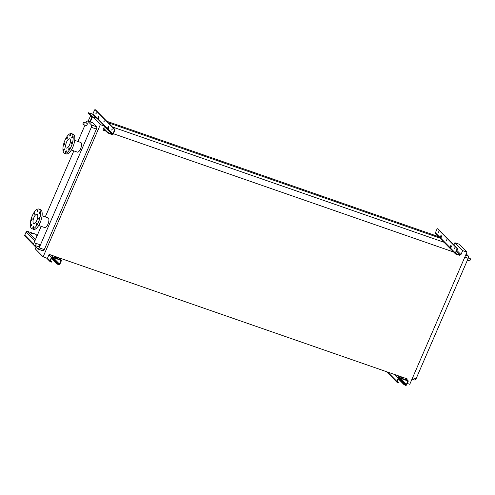 <?xml version="1.0" encoding="UTF-8"?>
<svg xmlns="http://www.w3.org/2000/svg" width="495" height="495" viewBox="0 0 495 495"><rect width="100%" height="100%" fill="white"/><g stroke="black" fill="none" stroke-linecap="round" stroke-linejoin="round"><path stroke-width="0.74" d="M31.507 233.337L33.202 233.999L31.507 233.337M54.71 256.849L56.405 257.511L54.71 256.849M51.4 262.022L50.441 261.874A0.947 0.86 -44.6 0 1 49.989 260.729L51.4 257.474A0.947 0.86 -44.6 0 1 52.594 256.905L60.848 259.776A0.947 0.86 -44.6 0 1 61.306 260.921L59.895 264.175A0.947 0.86 -44.6 0 1 58.701 264.745L57.179 264.033L51.517 258.291M57.179 264.033L57.364 263.6L51.703 257.864M36.017 247.376L24.899 236.109A0.947 0.86 -44.6 0 1 24.75 235.156L26.161 231.901A0.947 0.86 -44.6 0 1 27.355 231.326L35.615 234.197A0.947 0.86 -44.6 0 1 35.918 234.389L37.156 235.645M57.364 263.6L58.886 264.318A0.476 0.427 135.4 0 0 59.48 264.033L60.891 260.778A0.476 0.427 135.4 0 0 60.668 260.203L52.408 257.332A0.476 0.427 135.4 0 0 51.808 257.617L50.397 260.877A0.476 0.427 135.4 0 0 50.626 261.447L51.629 261.682L50.546 260.537M104.216 120.786L103.74 122.011L104.216 120.786M112.186 128.861L111.709 130.092L112.186 128.861M96.247 112.712L95.77 113.937L96.247 112.712M107.632 132.846L107.817 132.419L112.266 134.151A0.476 0.427 135.4 0 0 112.866 133.867L114.351 130.439A0.947 0.365 -70.8 0 0 114.438 129.294L114.852 129.436A0.947 0.365 109.2 0 1 114.76 130.581L113.281 134.009A0.947 0.86 -44.6 0 1 112.08 134.584L107.632 132.846L103.523 128.681M108.659 126.64L107.823 128.483A0.947 0.86 -44.6 0 1 107.229 129.047M98.821 116.678L97.991 118.515A0.947 0.86 -44.6 0 1 97.577 118.992M108.257 129.201A0.476 0.427 -44.6 0 1 107.663 129.486L106.815 128.626A0.476 0.427 135.4 0 0 107.409 128.341L108.411 126.404L109.011 126.998L108.257 129.201L112.866 133.867M97.255 118.664A0.476 0.427 135.4 0 0 97.577 118.373L98.579 116.443L99.173 117.03L98.425 119.233A0.476 0.427 -44.6 0 1 98.103 119.524M92.491 116.882L88.438 112.736L92.373 113.992A0.476 0.427 135.4 0 0 92.967 113.708L94.452 110.274A0.947 0.365 -70.8 0 1 95.046 109.667A0.947 0.365 -70.8 0 1 95.108 109.704L114.438 129.294M107.817 132.419L103.709 128.255M92.305 117.315L88.351 113.138M104.278 121.126L104.049 121.789M112.247 129.201L112.019 129.863M96.308 113.052L96.08 113.714M95.393 109.803A0.947 0.365 109.2 0 1 95.461 109.81A0.947 0.365 109.2 0 1 95.523 109.847L95.108 109.704M114.852 129.436L95.523 109.847M401.525 377.438L403.221 378.1L401.525 377.438M398.215 382.604L397.256 382.462A0.947 0.86 -44.6 0 1 396.804 381.317L398.215 378.062A0.947 0.86 -44.6 0 1 399.409 377.487L407.67 380.358A0.947 0.86 -44.6 0 1 408.121 381.503L406.711 384.764A0.947 0.86 -44.6 0 1 405.516 385.333L403.994 384.615L398.333 378.879M403.994 384.615L404.18 384.188L398.518 378.452M404.18 384.188L405.702 384.906A0.476 0.427 135.4 0 0 406.302 384.621L407.713 381.36A0.476 0.427 135.4 0 0 407.484 380.791L399.224 377.92A0.476 0.427 135.4 0 0 398.63 378.205L397.219 381.459A0.476 0.427 135.4 0 0 397.442 382.035L398.444 382.27L397.361 381.125M469.322 260.785A1.188 0.458 -70.8 0 0 469.396 260.834A1.188 0.458 -70.8 0 0 470.182 259.968A1.188 0.458 -70.8 0 0 470.25 258.644A1.188 0.458 -70.8 0 0 470.176 258.594A1.188 0.458 -70.8 0 0 470.089 258.588M35.126 245.526A1.188 0.458 109.2 0 1 35.195 244.202A1.188 0.458 109.2 0 1 35.98 243.336A1.188 0.458 109.2 0 1 36.055 243.385A1.188 0.458 109.2 0 1 35.986 244.709A1.188 0.458 109.2 0 1 35.201 245.576A1.188 0.458 109.2 0 1 35.126 245.526M38.264 246.615A1.188 0.458 -70.8 0 0 38.338 246.665A1.188 0.458 -70.8 0 0 39.124 245.798A1.188 0.458 -70.8 0 0 39.192 244.474A1.188 0.458 -70.8 0 0 39.117 244.425A1.188 0.458 -70.8 0 0 39.031 244.419M84.02 122.302A1.188 0.458 -70.8 0 0 83.946 122.253A1.188 0.458 -70.8 0 0 83.16 123.119A1.188 0.458 -70.8 0 0 83.092 124.443A1.188 0.458 -70.8 0 0 83.166 124.492A1.188 0.458 -70.8 0 0 83.952 123.626A1.188 0.458 -70.8 0 0 84.02 122.302M86.996 123.335A1.188 0.458 109.2 0 1 87.083 123.342A1.188 0.458 109.2 0 1 87.157 123.391A1.188 0.458 109.2 0 1 87.089 124.721A1.188 0.458 109.2 0 1 86.303 125.582A1.188 0.458 109.2 0 1 86.229 125.538M31.012 225.819A0.854 0.328 -70.8 0 0 31.067 225.856A0.854 0.328 -70.8 0 0 31.63 225.231A0.854 0.328 -70.8 0 0 31.68 224.278A0.854 0.328 -70.8 0 0 31.63 224.241A0.854 0.328 -70.8 0 0 31.061 224.866A0.854 0.328 -70.8 0 0 31.012 225.819M32.961 227.793A0.854 0.328 -70.8 0 0 33.017 227.83A0.854 0.328 -70.8 0 0 33.58 227.205A0.854 0.328 -70.8 0 0 33.629 226.252A0.854 0.328 -70.8 0 0 33.573 226.215A0.854 0.328 -70.8 0 0 33.01 226.834A0.854 0.328 -70.8 0 0 32.961 227.793M36.141 225.015A0.854 0.328 -70.8 0 0 36.197 225.046A0.854 0.328 -70.8 0 0 36.76 224.427A0.854 0.328 -70.8 0 0 36.809 223.468A0.854 0.328 -70.8 0 0 36.76 223.437A0.854 0.328 -70.8 0 0 36.191 224.056A0.854 0.328 -70.8 0 0 36.141 225.015M38.697 219.106A0.854 0.328 -70.8 0 0 38.752 219.143A0.854 0.328 -70.8 0 0 39.315 218.518A0.854 0.328 -70.8 0 0 39.365 217.565A0.854 0.328 -70.8 0 0 39.315 217.528A0.854 0.328 -70.8 0 0 38.746 218.153A0.854 0.328 -70.8 0 0 38.697 219.106M39.13 213.537A0.854 0.328 -70.8 0 0 39.185 213.568A0.854 0.328 -70.8 0 0 39.748 212.949A0.854 0.328 -70.8 0 0 39.798 211.99A0.854 0.328 -70.8 0 0 39.742 211.959A0.854 0.328 -70.8 0 0 39.179 212.578A0.854 0.328 -70.8 0 0 39.13 213.537M37.181 211.563A0.854 0.328 -70.8 0 0 37.236 211.6A0.854 0.328 -70.8 0 0 37.799 210.975A0.854 0.328 -70.8 0 0 37.849 210.022A0.854 0.328 -70.8 0 0 37.799 209.985A0.854 0.328 -70.8 0 0 37.23 210.61A0.854 0.328 -70.8 0 0 37.181 211.563M34 214.341A0.854 0.328 -70.8 0 0 34.05 214.378A0.854 0.328 -70.8 0 0 34.619 213.753A0.854 0.328 -70.8 0 0 34.669 212.801A0.854 0.328 -70.8 0 0 34.613 212.763A0.854 0.328 -70.8 0 0 34.05 213.388A0.854 0.328 -70.8 0 0 34 214.341M31.445 220.25A0.854 0.328 -70.8 0 0 31.494 220.281A0.854 0.328 -70.8 0 0 32.064 219.662A0.854 0.328 -70.8 0 0 32.113 218.703A0.854 0.328 -70.8 0 0 32.057 218.672A0.854 0.328 -70.8 0 0 31.494 219.291A0.854 0.328 -70.8 0 0 31.445 220.25M38.703 225.472L44.705 227.564A5.123 1.986 -70.8 0 0 48.095 223.827A5.123 1.986 -70.8 0 0 48.392 218.097A5.123 1.986 -70.8 0 0 48.071 217.887L42.063 215.801M31.327 228.337A10.432 4.04 109.2 0 1 31.928 216.655A10.432 4.04 109.2 0 1 38.833 209.051A10.432 4.04 109.2 0 1 39.489 209.478A10.432 4.04 109.2 0 1 38.882 221.154A10.432 4.04 109.2 0 1 31.977 228.758A10.432 4.04 109.2 0 1 31.327 228.337M38.833 209.051L40.485 209.626A10.432 4.04 109.2 0 1 41.135 210.053A10.432 4.04 109.2 0 1 40.534 221.729A10.432 4.04 109.2 0 1 33.629 229.333L31.977 228.758M37.317 214.49A4.882 1.893 109.2 0 1 37.032 219.959A4.882 1.893 109.2 0 1 33.802 223.517A4.882 1.893 109.2 0 1 33.493 223.319A4.882 1.893 109.2 0 1 33.778 217.856A4.882 1.893 109.2 0 1 37.007 214.292A4.882 1.893 109.2 0 1 37.317 214.49M71.775 138.099A0.854 0.328 -70.8 0 0 71.831 138.13A0.854 0.328 -70.8 0 0 72.394 137.511A0.854 0.328 -70.8 0 0 72.443 136.552A0.854 0.328 -70.8 0 0 72.388 136.521A0.854 0.328 -70.8 0 0 71.825 137.14A0.854 0.328 -70.8 0 0 71.775 138.099M69.826 136.125A0.854 0.328 -70.8 0 0 69.882 136.156A0.854 0.328 -70.8 0 0 70.445 135.537A0.854 0.328 -70.8 0 0 70.494 134.578A0.854 0.328 -70.8 0 0 70.445 134.547A0.854 0.328 -70.8 0 0 69.875 135.166A0.854 0.328 -70.8 0 0 69.826 136.125M66.646 138.903A0.854 0.328 -70.8 0 0 66.701 138.94A0.854 0.328 -70.8 0 0 67.264 138.315A0.854 0.328 -70.8 0 0 67.314 137.363A0.854 0.328 -70.8 0 0 67.258 137.325A0.854 0.328 -70.8 0 0 66.695 137.95A0.854 0.328 -70.8 0 0 66.646 138.903M64.09 144.812A0.854 0.328 -70.8 0 0 64.146 144.843A0.854 0.328 -70.8 0 0 64.709 144.224A0.854 0.328 -70.8 0 0 64.758 143.265A0.854 0.328 -70.8 0 0 64.703 143.234A0.854 0.328 -70.8 0 0 64.14 143.853A0.854 0.328 -70.8 0 0 64.09 144.812M63.657 150.381A0.854 0.328 -70.8 0 0 63.713 150.412A0.854 0.328 -70.8 0 0 64.276 149.793A0.854 0.328 -70.8 0 0 64.325 148.834A0.854 0.328 -70.8 0 0 64.276 148.803A0.854 0.328 -70.8 0 0 63.706 149.422A0.854 0.328 -70.8 0 0 63.657 150.381M65.606 152.355A0.854 0.328 -70.8 0 0 65.662 152.386A0.854 0.328 -70.8 0 0 66.225 151.767A0.854 0.328 -70.8 0 0 66.274 150.808A0.854 0.328 -70.8 0 0 66.219 150.777A0.854 0.328 -70.8 0 0 65.656 151.396A0.854 0.328 -70.8 0 0 65.606 152.355M68.786 149.57A0.854 0.328 -70.8 0 0 68.842 149.608A0.854 0.328 -70.8 0 0 69.405 148.983A0.854 0.328 -70.8 0 0 69.455 148.03A0.854 0.328 -70.8 0 0 69.405 147.993A0.854 0.328 -70.8 0 0 68.836 148.618A0.854 0.328 -70.8 0 0 68.786 149.57M71.342 143.668A0.854 0.328 -70.8 0 0 71.398 143.705A0.854 0.328 -70.8 0 0 71.961 143.08A0.854 0.328 -70.8 0 0 72.01 142.127A0.854 0.328 -70.8 0 0 71.961 142.09A0.854 0.328 -70.8 0 0 71.391 142.715A0.854 0.328 -70.8 0 0 71.342 143.668M64.944 140.314A10.432 4.04 109.2 0 1 71.478 133.613A10.432 4.04 109.2 0 1 71.162 146.619A10.432 4.04 109.2 0 1 64.622 153.32A10.432 4.04 109.2 0 1 64.944 140.314M71.478 133.613L73.13 134.188A10.432 4.04 109.2 0 1 72.808 147.194A10.432 4.04 109.2 0 1 66.274 153.895L64.622 153.32M69.504 144.942A4.882 1.893 109.2 0 1 66.448 148.079A4.882 1.893 109.2 0 1 66.596 141.991A4.882 1.893 109.2 0 1 69.653 138.854A4.882 1.893 109.2 0 1 69.504 144.942M71.348 150.035L77.35 152.12A5.123 1.986 -70.8 0 0 80.561 148.834A5.123 1.986 -70.8 0 0 80.716 142.449L74.708 140.363M41.184 226.339L34.099 242.705A1.9 0.736 -70.8 0 0 33.926 244.994L37.855 248.979A1.9 0.736 -70.8 0 0 37.973 249.053A1.9 0.736 -70.8 0 0 39.161 247.834L91.321 127.302A1.9 0.736 -70.8 0 0 91.495 125.012L87.566 121.034A1.9 0.736 -70.8 0 0 87.448 120.959A1.9 0.736 -70.8 0 0 86.26 122.178L85.926 122.946M84.985 125.124L77.913 141.471M73.829 150.901L45.262 216.915M36.098 247.197L35.343 248.942L43.127 256.831L100.33 124.641L104.624 126.138L102.917 130.08L105.936 131.125M90.3 121.949L92.546 116.752L100.33 124.641M42.972 250.755A1.9 0.736 -70.8 0 0 43.09 250.835A1.9 0.736 -70.8 0 0 44.278 249.616L96.438 129.084A1.9 0.736 -70.8 0 0 96.618 126.794L92.689 122.816A1.9 0.736 -70.8 0 0 92.571 122.735A1.9 0.736 -70.8 0 0 92.429 122.723M441.825 241.498L442.252 240.508M406.915 379.479L407.175 378.873L49.129 254.381L47.421 258.328L43.127 256.831M90.703 115.688L88.091 121.182M438.372 236.573L106.809 121.287M98.746 118.484L98.103 118.262M92.126 117.136L90.498 115.62M439.801 238.021L108.238 122.735M98.381 119.307L97.633 119.048M89.873 121.801L91.922 117.061M444.986 242.6L112.408 126.968M456.873 250.414L460.969 254.572L458.877 253.842M454.62 252.363L113.404 133.724M451.094 245.953L451.465 246.083M460.969 254.572L462.677 250.625L466.971 252.122L409.761 384.312L407.28 383.446M92.546 116.752L96.841 118.243L104.624 126.138M453.884 245.05L454.886 242.736L462.677 250.625M454.886 242.736L459.181 244.227L466.971 252.122M414.73 380.012A1.9 0.736 -70.8 0 0 414.847 380.092A1.9 0.736 -70.8 0 0 416.035 378.873L468.196 258.341A1.9 0.736 -70.8 0 0 468.369 256.051L466.21 253.867M438.168 232.972L438.644 231.747L438.168 232.972M446.137 241.053L446.614 239.821L446.137 241.053M454.107 249.127L454.583 247.902L454.107 249.127M450.679 248.311L450.493 248.119A0.476 0.427 -44.6 0 1 450.264 247.549L451.094 245.706M440.847 238.343L440.655 238.151A0.476 0.427 -44.6 0 1 440.432 237.581L441.262 235.738M459.651 255.241L455.759 254.077A0.947 0.86 -44.6 0 1 455.456 253.886L450.852 249.22A0.947 0.86 -44.6 0 1 450.697 248.261L451.446 246.065L450.883 245.489L449.85 247.407A0.947 0.86 135.4 0 0 450.308 248.552L450.667 248.911M450.005 248.36L441.014 239.252A0.947 0.86 -44.6 0 1 440.866 238.299L441.614 236.096L441.051 235.521L440.018 237.439A0.947 0.86 135.4 0 0 440.47 238.584L440.828 238.943M440.166 238.392L435.563 233.72A0.947 0.86 -44.6 0 1 435.408 232.768L436.893 229.34A0.947 0.365 -70.8 0 1 437.487 228.733L437.902 228.876A0.947 0.365 109.2 0 1 437.964 228.913L437.549 228.77A0.947 0.365 -70.8 0 0 437.487 228.733M455.456 253.886A0.947 0.86 -44.6 0 1 455.307 252.933L456.792 249.505A0.947 0.365 -70.8 0 0 456.879 248.36L457.293 248.502A0.947 0.365 109.2 0 1 457.201 249.647L455.722 253.075A0.476 0.427 135.4 0 0 455.945 253.65L459.88 254.9L456.452 251.386M451.489 246.355L451.001 245.86M441.651 236.387L441.163 235.892M438.521 232.774L438.749 232.118M446.49 240.855L446.719 240.193M457.293 248.502L437.964 228.913M454.46 248.929L454.688 248.267M456.879 248.36L437.549 228.77M440.414 237.903L440.47 238.584M450.246 247.871L450.308 248.552M60.848 259.776L58.874 257.771M37.125 235.725L35.615 234.197M52.594 256.905L50.614 254.9M35.467 239.549L27.355 231.326M51.4 257.474L48.887 254.931M34.935 240.787L26.161 231.901M49.989 260.729L47.483 258.192M33.734 244.264L24.75 235.156M60.891 260.778L60.155 260.024M59.48 264.033L53.114 257.579M58.886 264.318L52.031 257.375M50.855 262.022L51.041 261.589M58.472 264.175L58.286 264.602M112.266 134.151L107.663 129.486M107.409 128.341L98.425 119.233M106.815 128.626L104.544 126.324M97.577 118.373L92.967 113.708M96.432 118.101L92.373 113.992M88.487 112.829L88.302 113.256M108.925 132.988L108.739 133.421M114.76 130.581L114.351 130.439M98.282 116.746L98.697 116.888M108.114 126.714L108.529 126.856M407.67 380.358L405.69 378.353M399.409 377.487L397.429 375.482M398.215 378.062L394.756 374.554M396.804 381.317L387.715 372.104M407.713 381.36L406.97 380.612M406.302 384.621L399.929 378.161M405.702 384.906L398.846 377.957M397.671 382.604L397.856 382.177M405.287 384.764L405.102 385.19M91.495 125.012L96.618 126.794M91.321 127.302L96.438 129.084M87.566 121.034L92.689 122.816M39.161 247.834L44.278 249.616M416.035 378.873L412.632 377.685M468.196 258.341L464.786 257.153M468.369 256.051L465.671 255.117M449.85 247.407L440.866 238.299M440.018 237.439L435.408 232.768M455.307 252.933L450.697 248.261M459.106 255.241L459.292 254.814M457.201 249.647L456.792 249.505M441.138 235.954L440.723 235.812M450.97 245.922L450.555 245.774M61.157 259.968L59.047 257.833M50.137 261.682L46.511 258.006M51.629 261.682L51.443 262.109M95.461 109.81L95.046 109.667M88.438 112.736L88.252 113.163M407.973 380.55L405.863 378.415M396.953 382.27L386.515 371.689M398.444 382.27L398.258 382.697M470.176 258.594L468.338 257.957M35.98 243.336L39.117 244.425M83.946 122.253L87.083 123.342M87.448 120.959L92.571 122.735M37.973 249.053L43.09 250.835M414.847 380.092L412.013 379.108M83.166 124.492L86.303 125.582M35.201 245.576L38.338 246.665M469.396 260.834L467.416 260.141M459.694 255.327L459.88 254.9"/></g></svg>
